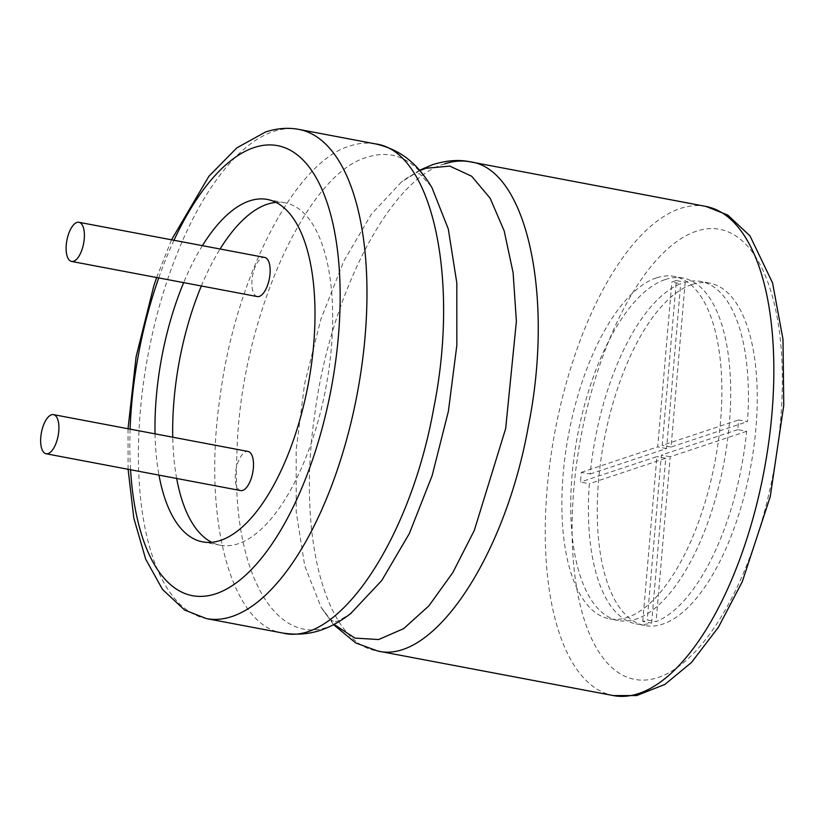 <?xml version="1.0" encoding="UTF-8"?>
<svg xmlns="http://www.w3.org/2000/svg" width="825" height="825" viewBox="0 0 825 825"><rect width="100%" height="100%" fill="white"/><g stroke="black" fill="none" stroke-linecap="round" stroke-linejoin="round"><path stroke-width="0.62" stroke-dasharray="4.12 3.09" d="M257.297 296.567A19.913 8.508 100.7 0 1 252.646 275.426A19.913 8.508 100.7 0 1 264.701 257.441M275.993 202.383A174.25 74.467 100.7 0 1 285.079 202.795A174.25 74.467 100.7 0 1 325.854 387.853A174.25 74.467 100.7 0 1 220.296 545.222A174.25 74.467 100.7 0 1 211.685 542.293M176.674 478.469A174.25 74.467 100.7 0 1 172.734 437.188M201.341 285.986A174.25 74.467 100.7 0 1 220.089 248.995M240.673 490.576A19.913 8.508 100.7 0 1 236.012 469.425A19.913 8.508 100.7 0 1 248.078 451.45M202.393 245.654A174.25 74.467 -79.3 0 0 183.655 282.635M155.048 433.847A174.25 74.467 -79.3 0 0 158.988 475.128M691.804 284.573A174.25 74.467 -79.3 0 0 600.796 460.556A174.25 74.467 -79.3 0 0 644.851 625.546A174.25 74.467 -79.3 0 0 750.42 468.177A174.25 74.467 -79.3 0 0 709.634 283.119A174.25 74.467 -79.3 0 0 691.804 284.573M676.356 280.552A174.25 74.467 -79.3 0 0 674.107 281.232A174.25 74.467 -79.3 0 0 671.859 282.047L680.697 283.718A174.25 74.467 100.7 0 0 590.164 474.014L581.326 472.333A174.25 74.467 -79.3 0 0 580.491 482.037L589.339 483.708A174.25 74.467 100.7 0 0 636.013 623.865A174.25 74.467 100.7 0 0 651.606 623.092L642.757 621.421A174.25 74.467 -79.3 0 0 645.006 620.74A174.25 74.467 -79.3 0 0 647.254 619.926L656.102 621.596A174.25 74.467 100.7 0 0 746.635 431.31L737.787 429.639A174.25 74.467 -79.3 0 0 738.623 419.935L747.471 421.606A174.25 74.467 100.7 0 0 700.796 281.449A174.25 74.467 100.7 0 0 685.193 282.222L676.356 280.552L662.217 445.387L738.623 419.935M642.757 621.421L656.896 456.586L580.491 482.037M581.326 472.333L657.721 446.882L671.859 282.047M737.787 429.639L661.392 455.091L647.254 619.926M590.164 474.014L666.569 448.552L680.697 283.718M666.569 448.552L657.721 446.882M651.606 623.092L665.734 458.257L589.339 483.708M665.734 458.257L656.896 456.586M746.635 431.31L670.23 456.761L656.102 621.596M670.23 456.761L661.392 455.091M685.193 282.222L671.065 447.057L747.471 421.606M671.065 447.057L662.217 445.387M656.422 277.881A174.25 74.467 -79.3 0 0 565.424 453.863A174.25 74.467 -79.3 0 0 609.479 618.853A174.25 74.467 -79.3 0 0 715.038 461.484A174.25 74.467 -79.3 0 0 674.262 276.427A174.25 74.467 -79.3 0 0 656.422 277.881M665.27 279.551A174.25 74.467 100.7 0 1 683.1 278.097A174.25 74.467 100.7 0 1 727.155 443.087A174.25 74.467 100.7 0 1 636.158 619.07A174.25 74.467 100.7 0 1 618.317 620.524A174.25 74.467 100.7 0 1 574.262 455.534A174.25 74.467 100.7 0 1 665.27 279.551M173.982 240.271A229.01 97.866 -79.3 0 0 158.73 277.922M130.123 429.134A229.01 97.866 -79.3 0 0 130.567 469.745M298.959 129.422A248.923 106.384 -79.3 0 0 273.477 131.495A248.923 106.384 -79.3 0 0 143.478 382.903A248.923 106.384 -79.3 0 0 206.415 618.595M375.468 143.901L375.468 143.901C367.249 142.364 358.751 143.055 349.986 145.973C295.649 161.205 235.476 276.138 220.017 397.145C202.177 518.183 231.01 625.907 282.923 633.064M431.929 187.636L431.991 187.729C414.645 159.215 393.113 149.036 367.393 157.193C306.096 173.157 239.776 321.812 236.961 452.832C230.216 585.802 287.275 666.27 350.666 613.594M419.832 170.62L401.486 181.954L371.353 214.252L343.736 261.236L320.873 319.275L304.6 383.811L296.175 449.78L296.227 512.077L304.745 565.909L321.049 607.148L333.981 624.391M444.634 163.876C390.297 179.108 330.124 294.04 314.665 415.047C296.825 536.085 325.658 643.809 377.561 650.977M705.829 206.405A248.923 106.384 -79.3 0 0 680.347 208.477A248.923 106.384 -79.3 0 0 550.347 459.876A248.923 106.384 -79.3 0 0 613.284 695.568M696.372 231.227A229.01 97.866 -79.3 0 0 578.129 595.722A229.01 97.866 -79.3 0 0 757.237 536.054A229.01 97.866 -79.3 0 0 696.372 231.227M285.079 202.795L267.393 199.454M220.296 545.222L202.61 541.87M128.102 469.281L128.03 428.732M156.637 277.53L171.517 239.807M431.217 186.44L419.451 173.611L414.872 174.106C412.149 174.745 407.694 177.365 401.497 181.954M351.543 612.913C328.597 627.557 335.734 619.266 334.053 621.421C334.012 620.617 331.99 623.906 321.049 607.148L333.537 624.628M419.502 170.249L401.486 181.954M709.634 283.119L700.796 281.449M644.851 625.546L636.013 623.865M683.1 278.097L674.262 276.427M618.317 620.524L609.479 618.853"/><path stroke-width="1.24" d="M73.59 261.267A19.913 8.508 100.7 0 1 71.558 261.432A19.913 8.508 100.7 0 1 66.897 240.281A19.913 8.508 100.7 0 1 78.963 222.296A19.913 8.508 100.7 0 1 83.995 241.148A19.913 8.508 100.7 0 1 73.59 261.267M78.963 222.296L264.701 257.441A19.913 8.508 100.7 0 1 269.744 276.293A19.913 8.508 100.7 0 1 259.339 296.402A19.913 8.508 100.7 0 1 257.297 296.567L71.558 261.432M220.089 248.995A174.25 74.467 100.7 0 1 267.238 204.249A174.25 74.467 100.7 0 1 275.993 202.383M211.685 542.293A174.25 74.467 100.7 0 1 176.674 478.469M172.734 437.188A174.25 74.467 100.7 0 1 201.341 285.986M53.481 414.635L248.078 451.45A19.913 8.508 100.7 0 1 253.11 470.302A19.913 8.508 100.7 0 1 242.705 490.411A19.913 8.508 100.7 0 1 240.673 490.576L46.076 453.76A19.913 8.508 100.7 0 1 41.415 432.62A19.913 8.508 100.7 0 1 53.481 414.635A19.913 8.508 100.7 0 1 58.513 433.486A19.913 8.508 100.7 0 1 48.118 453.595A19.913 8.508 100.7 0 1 46.076 453.76M158.988 475.128A174.25 74.467 -79.3 0 0 202.61 541.87A174.25 74.467 -79.3 0 0 308.168 384.502A174.25 74.467 -79.3 0 0 267.393 199.454A174.25 74.467 -79.3 0 0 249.552 200.908A174.25 74.467 -79.3 0 0 202.393 245.654M183.655 282.635A174.25 74.467 -79.3 0 0 155.048 433.847M130.567 469.745A229.01 97.866 -79.3 0 0 236.878 582.419A229.01 97.866 -79.3 0 0 339.807 314.026A229.01 97.866 -79.3 0 0 254.121 147.551A229.01 97.866 -79.3 0 0 173.982 240.271M158.73 277.922A229.01 97.866 -79.3 0 0 130.123 429.134M206.415 618.595A248.923 106.384 -79.3 0 0 357.215 393.783A248.923 106.384 -79.3 0 0 298.959 129.422L375.468 143.901C431.743 150.758 460.02 277.953 433.682 408.457C410.324 539.457 338.095 646.965 282.923 633.064L206.415 618.595L184.656 610.057L162.463 589.39L145.685 559.164L133.825 518.203L128.102 469.281M350.666 613.594L381.769 580.501L409.334 533.558L432.125 475.685L448.387 411.314L456.833 345.397L456.823 283.027L448.315 229.061L431.991 187.729C415.718 160.359 397.516 148.985 375.468 143.901M333.981 624.391L354.967 638.107L378.613 639.54L403.673 628.619L428.835 605.911L452.801 572.602L474.313 530.423L505.663 428.588L516.388 321.348L513.109 272.714L504.188 230.907L490.112 198.165L471.642 176.21L449.831 166.114L425.886 168.259L419.832 170.62M333.537 624.628L355.678 642.923L377.561 650.977C432.733 664.878 504.972 557.36 528.33 426.37C554.668 295.866 526.391 168.661 470.116 161.803L470.116 161.803C461.887 160.267 453.399 160.958 444.634 163.876M377.561 650.977L613.284 695.568A248.923 106.384 -79.3 0 0 764.084 470.766A248.923 106.384 -79.3 0 0 705.829 206.405L470.116 161.803C458.989 159.411 446.521 160.359 432.692 164.639L419.502 170.249M171.517 239.807L208.911 176.251L236.827 147.871L265.516 132.01C277.035 128.226 288.183 127.37 298.959 129.422M128.03 428.732L136.094 356.782L153.739 286.192L156.637 277.53M351.543 612.913C326.401 632.455 305.291 636.395 282.923 633.064M431.929 187.636L431.217 186.44M613.284 695.568L636.653 695.578L664.868 684.441L691.525 662.434L718.451 627.186L742.304 581.625L770.241 496.671L783.75 405.384L783.007 339.343L772.551 282.882L749.987 235.868L727.702 215.005L705.829 206.405"/></g></svg>
